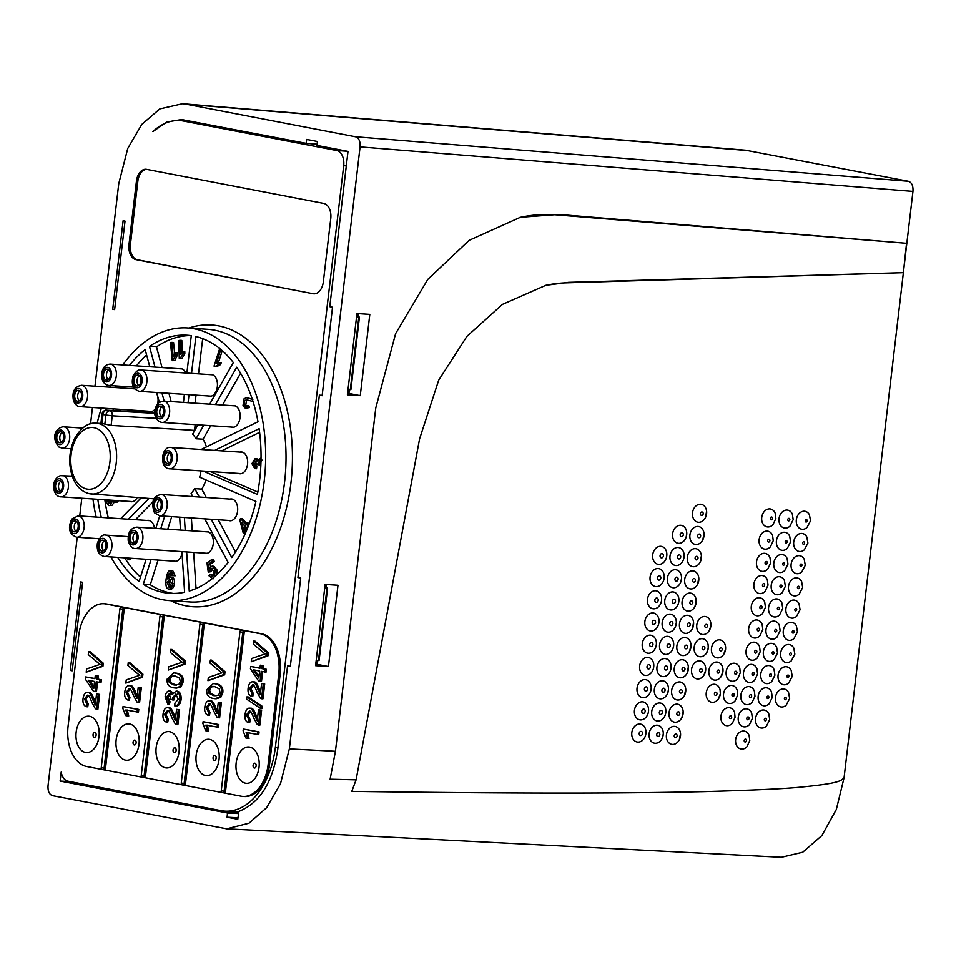 <?xml version="1.0" encoding="UTF-8"?>
<svg xmlns="http://www.w3.org/2000/svg" width="961" height="961" viewBox="0 0 961 961"><rect width="100%" height="100%" fill="white"/><g stroke="black" fill="none" stroke-linecap="round" stroke-linejoin="round"><path stroke-width="1.44" d="M163.454 409.194A5.466 3.472 93.8 0 1 159.85 417.014A5.466 3.472 93.8 0 1 156.991 413.939A5.466 3.472 93.8 0 1 160.583 406.119A5.466 3.472 93.8 0 1 163.454 409.194M162.037 406.743A5.466 3.472 -86.2 0 0 159.97 414.143A5.466 3.472 -86.2 0 0 161.376 416.594M327.605 588.012L319.124 660.255L318.475 660.567L326.956 588.324L327.605 588.012L324.77 587.471M359.426 317.118L350.945 389.361L350.297 389.673L358.777 317.43L359.426 317.118L356.591 316.577M70.117 781.617L60.123 781.089L227.493 812.994L227.084 817.21L237.787 819.277L238.869 811.408C259.987 802.928 272.972 782.074 277.813 748.859L287.543 666.045L290.306 666.586L300.697 578.09L297.934 577.561L319.364 395.151L322.127 395.692L332.518 307.196L329.755 306.667L348.002 151.394L317.022 145.435L317.406 141.495L306.703 139.441L306.163 143.345L181.533 119.548L166.721 122.035L152.895 131.597A72.868 46.356 -86.2 0 1 179.923 120.593A72.868 46.356 -86.2 0 1 183.539 121.062L193.858 121.747M238.772 812.081L224.778 811.144A72.868 46.356 -86.2 0 1 221.162 810.676L68.003 781.209A13.658 8.685 -86.2 0 1 61.18 772.091L60.123 781.089M745.376 150.18L908.301 181.269C911.761 182.41 913.31 185.785 912.95 191.407L360.075 146.889L289.345 748.907L280.492 783.72L266.653 807.672L248.959 823.217L226.688 828.826L52.699 795.72C49.239 794.591 47.69 791.215 48.05 785.593L77.228 537.259M79.727 515.973L81.805 498.242M90.55 423.801L92.472 407.464M94.971 386.178L118.768 183.575L127.753 148.45L141.82 124.377L159.826 108.905L182.578 103.728L186.53 104.268L355.414 136.762L908.301 181.269M844.07 777.761L836.334 809.474L821.895 835.529L802.723 852.215L781.461 857.272L226.688 828.826M844.118 777.341L844.07 777.677C841.235 780.957 838.196 783.443 801.882 787.011C787.131 788.669 754.445 790.218 703.812 791.648C642.945 792.945 557.284 794.206 351.786 791.383L356.099 779.851L419.585 438.841L438.696 380.184L466.914 336.35L502.435 304.385L545.86 285.297L568.516 282.342L903.376 272.672L844.118 777.341M912.95 191.407L903.376 272.672L566.353 282.834A182.17 140.558 100.9 0 0 544.791 285.549M360.075 146.889C360.435 141.267 358.885 137.891 355.414 136.762M903.376 272.672L906.547 243.301L558.773 214.447L520.406 217.282L469.172 240.31L427.777 279.411L395.608 333.611L375.763 407.981L335.437 751.274L330.116 779.215L356.099 779.851M369.805 314.367L356.951 313.526L347.401 394.791L360.255 395.644L369.805 314.367M337.984 585.261L325.13 584.42L315.58 665.685L328.434 666.538L337.984 585.261M906.547 243.301L556.659 214.904A204.945 157.099 100.9 0 0 519.312 217.546M631.821 732.594A9.105 7.027 -79.1 0 1 639.918 724.041A9.105 7.027 -79.1 0 1 645.9 733.543A9.105 7.027 -79.1 0 1 637.804 742.096A9.105 7.027 -79.1 0 1 631.821 732.594M634.44 710.383A9.105 7.027 -79.1 0 1 642.537 701.83A9.105 7.027 -79.1 0 1 648.507 711.332A9.105 7.027 -79.1 0 1 640.41 719.885A9.105 7.027 -79.1 0 1 634.44 710.383M637.047 688.172A9.105 7.027 -79.1 0 1 645.143 679.607A9.105 7.027 -79.1 0 1 651.114 689.121A9.105 7.027 -79.1 0 1 643.017 697.674A9.105 7.027 -79.1 0 1 637.047 688.172M639.654 665.961A9.105 7.027 -79.1 0 1 647.75 657.396A9.105 7.027 -79.1 0 1 653.72 666.898A9.105 7.027 -79.1 0 1 645.624 675.463A9.105 7.027 -79.1 0 1 639.654 665.961M642.26 643.738A9.105 7.027 -79.1 0 1 650.357 635.185A9.105 7.027 -79.1 0 1 656.327 644.687A9.105 7.027 -79.1 0 1 648.243 653.24A9.105 7.027 -79.1 0 1 642.26 643.738M644.879 621.527A9.105 7.027 -79.1 0 1 652.963 612.974A9.105 7.027 -79.1 0 1 658.946 622.476A9.105 7.027 -79.1 0 1 650.849 631.029A9.105 7.027 -79.1 0 1 644.879 621.527M647.486 599.316A9.105 7.027 -79.1 0 1 655.582 590.763A9.105 7.027 -79.1 0 1 661.552 600.265A9.105 7.027 -79.1 0 1 653.456 608.818A9.105 7.027 -79.1 0 1 647.486 599.316M650.092 577.105A9.105 7.027 -79.1 0 1 658.189 568.552A9.105 7.027 -79.1 0 1 664.159 578.054A9.105 7.027 -79.1 0 1 656.063 586.606A9.105 7.027 -79.1 0 1 650.092 577.105M652.699 554.893A9.105 7.027 -79.1 0 1 660.796 546.328A9.105 7.027 -79.1 0 1 666.766 555.842A9.105 7.027 -79.1 0 1 658.681 564.395A9.105 7.027 -79.1 0 1 652.699 554.893M649.131 733.76A9.105 7.027 -79.1 0 1 656.88 725.195A9.105 7.027 -79.1 0 1 663.27 733.832A9.105 7.027 -79.1 0 1 663.198 734.709A9.105 7.027 -79.1 0 1 662.61 737.243A9.105 7.027 -79.1 0 1 654.105 743.105A9.105 7.027 -79.1 0 1 649.131 733.76M651.738 711.548A9.105 7.027 -79.1 0 1 659.498 702.984A9.105 7.027 -79.1 0 1 665.877 711.62A9.105 7.027 -79.1 0 1 665.805 712.497A9.105 7.027 -79.1 0 1 665.216 715.032A9.105 7.027 -79.1 0 1 656.711 720.894A9.105 7.027 -79.1 0 1 651.738 711.548M654.345 689.337A9.105 7.027 -79.1 0 1 662.105 680.772A9.105 7.027 -79.1 0 1 668.484 689.409A9.105 7.027 -79.1 0 1 668.412 690.286A9.105 7.027 -79.1 0 1 667.823 692.821A9.105 7.027 -79.1 0 1 659.33 698.683A9.105 7.027 -79.1 0 1 654.345 689.337M656.964 667.126A9.105 7.027 -79.1 0 1 664.712 658.549A9.105 7.027 -79.1 0 1 671.09 667.198A9.105 7.027 -79.1 0 1 671.03 668.075A9.105 7.027 -79.1 0 1 670.442 670.61A9.105 7.027 -79.1 0 1 661.937 676.46A9.105 7.027 -79.1 0 1 656.964 667.126M659.57 644.903A9.105 7.027 -79.1 0 1 667.318 636.338A9.105 7.027 -79.1 0 1 673.709 644.987A9.105 7.027 -79.1 0 1 673.637 645.852A9.105 7.027 -79.1 0 1 673.048 648.399A9.105 7.027 -79.1 0 1 664.544 654.249A9.105 7.027 -79.1 0 1 659.57 644.903M662.177 622.692A9.105 7.027 -79.1 0 1 669.925 614.127A9.105 7.027 -79.1 0 1 676.316 622.764A9.105 7.027 -79.1 0 1 676.244 623.641A9.105 7.027 -79.1 0 1 675.655 626.176A9.105 7.027 -79.1 0 1 667.15 632.038A9.105 7.027 -79.1 0 1 662.177 622.692M664.784 600.481A9.105 7.027 -79.1 0 1 672.544 591.916A9.105 7.027 -79.1 0 1 678.922 600.553A9.105 7.027 -79.1 0 1 678.85 601.43A9.105 7.027 -79.1 0 1 678.262 603.964A9.105 7.027 -79.1 0 1 669.769 609.827A9.105 7.027 -79.1 0 1 664.784 600.481M667.39 578.27A9.105 7.027 -79.1 0 1 675.151 569.705A9.105 7.027 -79.1 0 1 681.529 578.342A9.105 7.027 -79.1 0 1 681.457 579.219A9.105 7.027 -79.1 0 1 680.868 581.753A9.105 7.027 -79.1 0 1 672.376 587.615A9.105 7.027 -79.1 0 1 667.39 578.27M670.009 556.059A9.105 7.027 -79.1 0 1 677.757 547.482A9.105 7.027 -79.1 0 1 684.148 556.131A9.105 7.027 -79.1 0 1 684.076 557.008A9.105 7.027 -79.1 0 1 683.487 559.542A9.105 7.027 -79.1 0 1 674.982 565.392A9.105 7.027 -79.1 0 1 670.009 556.059M672.616 533.835A9.105 7.027 -79.1 0 1 680.364 525.271A9.105 7.027 -79.1 0 1 686.755 533.92A9.105 7.027 -79.1 0 1 686.683 534.784A9.105 7.027 -79.1 0 1 686.094 537.331A9.105 7.027 -79.1 0 1 677.589 543.181A9.105 7.027 -79.1 0 1 672.616 533.835M666.429 734.925A9.105 7.027 -79.1 0 1 673.589 726.384A9.105 7.027 -79.1 0 1 680.532 733.483A9.105 7.027 -79.1 0 1 680.496 735.874A9.105 7.027 -79.1 0 1 679.307 739.814A9.105 7.027 -79.1 0 1 670.838 744.09A9.105 7.027 -79.1 0 1 666.429 734.925M669.036 712.714A9.105 7.027 -79.1 0 1 676.196 704.173A9.105 7.027 -79.1 0 1 683.139 711.272A9.105 7.027 -79.1 0 1 683.103 713.663A9.105 7.027 -79.1 0 1 681.914 717.603A9.105 7.027 -79.1 0 1 673.445 721.879A9.105 7.027 -79.1 0 1 669.036 712.714M671.655 690.503A9.105 7.027 -79.1 0 1 678.802 681.962A9.105 7.027 -79.1 0 1 685.746 689.061A9.105 7.027 -79.1 0 1 685.722 691.452A9.105 7.027 -79.1 0 1 684.532 695.38A9.105 7.027 -79.1 0 1 676.063 699.668A9.105 7.027 -79.1 0 1 671.655 690.503M674.262 668.291A9.105 7.027 -79.1 0 1 681.409 659.751A9.105 7.027 -79.1 0 1 688.364 666.838A9.105 7.027 -79.1 0 1 688.328 669.24A9.105 7.027 -79.1 0 1 687.139 673.168A9.105 7.027 -79.1 0 1 678.67 677.445A9.105 7.027 -79.1 0 1 674.262 668.291M676.868 646.068A9.105 7.027 -79.1 0 1 684.016 637.539A9.105 7.027 -79.1 0 1 690.971 644.627A9.105 7.027 -79.1 0 1 690.935 647.017A9.105 7.027 -79.1 0 1 689.746 650.957A9.105 7.027 -79.1 0 1 681.277 655.234A9.105 7.027 -79.1 0 1 676.868 646.068M679.475 623.857A9.105 7.027 -79.1 0 1 686.635 615.316A9.105 7.027 -79.1 0 1 693.578 622.416A9.105 7.027 -79.1 0 1 693.542 624.806A9.105 7.027 -79.1 0 1 692.352 628.746A9.105 7.027 -79.1 0 1 683.884 633.023A9.105 7.027 -79.1 0 1 679.475 623.857M682.094 601.646A9.105 7.027 -79.1 0 1 689.241 593.105A9.105 7.027 -79.1 0 1 696.184 600.205A9.105 7.027 -79.1 0 1 696.16 602.595A9.105 7.027 -79.1 0 1 694.971 606.535A9.105 7.027 -79.1 0 1 686.49 610.812A9.105 7.027 -79.1 0 1 682.094 601.646M684.7 579.435A9.105 7.027 -79.1 0 1 691.848 570.894A9.105 7.027 -79.1 0 1 698.791 577.993A9.105 7.027 -79.1 0 1 698.767 580.384A9.105 7.027 -79.1 0 1 697.578 584.312A9.105 7.027 -79.1 0 1 689.109 588.6A9.105 7.027 -79.1 0 1 684.7 579.435M687.307 557.224A9.105 7.027 -79.1 0 1 694.455 548.683A9.105 7.027 -79.1 0 1 701.41 555.77A9.105 7.027 -79.1 0 1 701.374 558.173A9.105 7.027 -79.1 0 1 700.185 562.101A9.105 7.027 -79.1 0 1 691.716 566.377A9.105 7.027 -79.1 0 1 687.307 557.224M689.914 535.013A9.105 7.027 -79.1 0 1 697.073 526.472A9.105 7.027 -79.1 0 1 704.017 533.559A9.105 7.027 -79.1 0 1 703.981 535.95A9.105 7.027 -79.1 0 1 702.791 539.89A9.105 7.027 -79.1 0 1 694.322 544.166A9.105 7.027 -79.1 0 1 689.914 535.013M692.521 512.79A9.105 7.027 -79.1 0 1 699.68 504.261A9.105 7.027 -79.1 0 1 706.623 511.348A9.105 7.027 -79.1 0 1 706.599 513.739A9.105 7.027 -79.1 0 1 705.398 517.679A9.105 7.027 -79.1 0 1 696.929 521.955A9.105 7.027 -79.1 0 1 692.521 512.79M705.626 670.466A9.105 7.027 -79.1 0 1 703.969 675.163A9.105 7.027 -79.1 0 1 695.62 678.466A9.105 7.027 -79.1 0 1 691.56 669.457A9.105 7.027 -79.1 0 1 698.323 660.964A9.105 7.027 -79.1 0 1 705.53 667.066A9.105 7.027 -79.1 0 1 705.626 670.406L705.53 667.066M708.233 648.243A9.105 7.027 -79.1 0 1 706.575 652.951A9.105 7.027 -79.1 0 1 698.227 656.255A9.105 7.027 -79.1 0 1 694.166 647.246A9.105 7.027 -79.1 0 1 700.941 638.753A9.105 7.027 -79.1 0 1 708.137 644.843A9.105 7.027 -79.1 0 1 708.245 648.182L708.137 644.843M709.182 630.74L710.864 626.007A9.105 7.027 -79.1 0 1 709.182 630.74A9.105 7.027 -79.1 0 1 700.833 634.044A9.105 7.027 -79.1 0 1 696.785 625.022A9.105 7.027 -79.1 0 1 703.548 616.542A9.105 7.027 -79.1 0 1 710.744 622.632A9.105 7.027 -79.1 0 1 710.852 625.971M718.239 699.152L720.342 693.83A9.105 7.027 -79.1 0 1 718.239 699.152A9.105 7.027 -79.1 0 1 710.035 701.71A9.105 7.027 -79.1 0 1 706.251 692.833A9.105 7.027 -79.1 0 1 712.714 684.412A9.105 7.027 -79.1 0 1 720.065 689.722A9.105 7.027 -79.1 0 1 720.318 693.782M722.924 671.655A9.105 7.027 -79.1 0 1 720.858 676.94A9.105 7.027 -79.1 0 1 712.642 679.499A9.105 7.027 -79.1 0 1 708.87 670.622A9.105 7.027 -79.1 0 1 715.332 662.189A9.105 7.027 -79.1 0 1 722.672 667.511A9.105 7.027 -79.1 0 1 722.936 671.571M725.531 649.432A9.105 7.027 -79.1 0 1 723.465 654.729A9.105 7.027 -79.1 0 1 715.26 657.288A9.105 7.027 -79.1 0 1 711.476 648.411A9.105 7.027 -79.1 0 1 717.939 639.978A9.105 7.027 -79.1 0 1 725.279 645.299A9.105 7.027 -79.1 0 1 725.543 649.36M720.942 716.209A9.105 7.027 -79.1 0 1 727.153 707.849A9.105 7.027 -79.1 0 1 734.588 712.521L735.057 717.218L732.558 723.008A9.105 7.027 -79.1 0 1 724.51 724.966A9.105 7.027 -79.1 0 1 720.942 716.209M723.561 693.998A9.105 7.027 -79.1 0 1 729.771 685.637A9.105 7.027 -79.1 0 1 737.195 690.31L737.664 695.007L735.165 700.797A9.105 7.027 -79.1 0 1 727.117 702.755A9.105 7.027 -79.1 0 1 723.561 693.998M726.168 671.787A9.105 7.027 -79.1 0 1 732.378 663.426A9.105 7.027 -79.1 0 1 739.802 668.087L740.27 672.796L737.772 678.586A9.105 7.027 -79.1 0 1 729.723 680.544A9.105 7.027 -79.1 0 1 726.168 671.787M735.645 739.586A9.105 7.027 -79.1 0 1 741.628 731.297A9.105 7.027 -79.1 0 1 749.1 735.405L749.76 740.619L746.901 746.781A9.105 7.027 -79.1 0 1 739.009 748.223A9.105 7.027 -79.1 0 1 735.645 739.586M738.252 717.374A9.105 7.027 -79.1 0 1 744.246 709.074A9.105 7.027 -79.1 0 1 751.706 713.194L752.379 718.396L749.508 724.57A9.105 7.027 -79.1 0 1 741.616 726.011A9.105 7.027 -79.1 0 1 738.252 717.374M740.859 695.163A9.105 7.027 -79.1 0 1 746.853 686.863A9.105 7.027 -79.1 0 1 754.313 690.983L754.986 696.184L752.127 702.347A9.105 7.027 -79.1 0 1 744.222 703.8A9.105 7.027 -79.1 0 1 740.859 695.163M743.466 672.952A9.105 7.027 -79.1 0 1 749.46 664.652A9.105 7.027 -79.1 0 1 756.932 668.772L757.592 673.973L754.733 680.136A9.105 7.027 -79.1 0 1 746.829 681.589A9.105 7.027 -79.1 0 1 743.466 672.952M746.084 650.741A9.105 7.027 -79.1 0 1 752.067 642.441A9.105 7.027 -79.1 0 1 759.538 646.549L760.199 651.762L757.34 657.925A9.105 7.027 -79.1 0 1 749.448 659.378A9.105 7.027 -79.1 0 1 746.084 650.741M748.691 628.53A9.105 7.027 -79.1 0 1 754.673 620.229A9.105 7.027 -79.1 0 1 762.145 624.338L762.818 629.551L759.947 635.714A9.105 7.027 -79.1 0 1 752.055 637.167A9.105 7.027 -79.1 0 1 748.691 628.53M751.298 606.307A9.105 7.027 -79.1 0 1 757.292 598.006A9.105 7.027 -79.1 0 1 764.752 602.127L765.424 607.328L762.566 613.502A9.105 7.027 -79.1 0 1 754.661 614.944A9.105 7.027 -79.1 0 1 751.298 606.307M753.904 584.096A9.105 7.027 -79.1 0 1 759.899 575.795A9.105 7.027 -79.1 0 1 767.358 579.915L768.031 585.117L765.172 591.291A9.105 7.027 -79.1 0 1 757.268 592.733A9.105 7.027 -79.1 0 1 753.904 584.096M756.511 561.885A9.105 7.027 -79.1 0 1 762.505 553.584A9.105 7.027 -79.1 0 1 769.977 557.704L770.638 562.906L767.779 569.068A9.105 7.027 -79.1 0 1 759.887 570.522A9.105 7.027 -79.1 0 1 756.511 561.885M759.13 539.674A9.105 7.027 -79.1 0 1 765.112 531.373A9.105 7.027 -79.1 0 1 772.584 535.481L773.257 540.695L770.386 546.857A9.105 7.027 -79.1 0 1 762.493 548.311A9.105 7.027 -79.1 0 1 759.13 539.674M761.737 517.462A9.105 7.027 -79.1 0 1 767.731 509.162A9.105 7.027 -79.1 0 1 775.191 513.27L775.863 518.484L772.992 524.646A9.105 7.027 -79.1 0 1 765.1 526.099A9.105 7.027 -79.1 0 1 761.737 517.462M755.55 718.54A9.105 7.027 -79.1 0 1 761.352 710.311A9.105 7.027 -79.1 0 1 768.824 713.939L769.701 719.585L766.494 726.06A9.105 7.027 -79.1 0 1 758.746 727.069A9.105 7.027 -79.1 0 1 755.55 718.54M758.157 696.329A9.105 7.027 -79.1 0 1 763.959 688.1A9.105 7.027 -79.1 0 1 771.443 691.728L772.308 697.362L769.1 703.848A9.105 7.027 -79.1 0 1 761.364 704.857A9.105 7.027 -79.1 0 1 758.157 696.329M760.776 674.117A9.105 7.027 -79.1 0 1 766.566 665.877A9.105 7.027 -79.1 0 1 774.049 669.505L774.926 675.151L771.707 681.625A9.105 7.027 -79.1 0 1 763.971 682.646A9.105 7.027 -79.1 0 1 760.776 674.117M763.382 651.906A9.105 7.027 -79.1 0 1 769.172 643.666A9.105 7.027 -79.1 0 1 776.656 647.294L777.533 652.939L774.314 659.414A9.105 7.027 -79.1 0 1 766.578 660.435A9.105 7.027 -79.1 0 1 763.382 651.906M765.989 629.695A9.105 7.027 -79.1 0 1 771.791 621.455A9.105 7.027 -79.1 0 1 779.263 625.082L780.14 630.728L776.932 637.203A9.105 7.027 -79.1 0 1 769.184 638.212A9.105 7.027 -79.1 0 1 765.989 629.695M768.596 607.472A9.105 7.027 -79.1 0 1 774.398 599.244A9.105 7.027 -79.1 0 1 781.882 602.871L782.747 608.517L779.539 614.992A9.105 7.027 -79.1 0 1 771.791 616.001A9.105 7.027 -79.1 0 1 768.596 607.472M771.215 585.261A9.105 7.027 -79.1 0 1 777.005 577.032A9.105 7.027 -79.1 0 1 784.488 580.66L785.353 586.306L782.146 592.781A9.105 7.027 -79.1 0 1 774.41 593.79A9.105 7.027 -79.1 0 1 771.215 585.261M773.821 563.05A9.105 7.027 -79.1 0 1 779.611 554.821A9.105 7.027 -79.1 0 1 787.095 558.437L787.972 564.083L784.753 570.57A9.105 7.027 -79.1 0 1 777.017 571.579A9.105 7.027 -79.1 0 1 773.821 563.05M776.428 540.839A9.105 7.027 -79.1 0 1 782.218 532.598A9.105 7.027 -79.1 0 1 789.702 536.226L790.579 541.872L787.371 548.347A9.105 7.027 -79.1 0 1 779.623 549.368A9.105 7.027 -79.1 0 1 776.428 540.839M779.035 518.628A9.105 7.027 -79.1 0 1 784.837 510.387A9.105 7.027 -79.1 0 1 792.32 514.015L793.185 519.661L789.978 526.135A9.105 7.027 -79.1 0 1 782.23 527.145A9.105 7.027 -79.1 0 1 779.035 518.628M775.467 697.494A9.105 7.027 -79.1 0 1 781.089 689.325A9.105 7.027 -79.1 0 1 788.561 692.521L789.642 698.551L786.098 705.29A9.105 7.027 -79.1 0 1 778.506 705.915A9.105 7.027 -79.1 0 1 775.467 697.494M778.074 675.283A9.105 7.027 -79.1 0 1 783.695 667.114A9.105 7.027 -79.1 0 1 791.167 670.31L792.248 676.34L788.705 683.079A9.105 7.027 -79.1 0 1 781.125 683.703A9.105 7.027 -79.1 0 1 778.074 675.283M780.68 653.072A9.105 7.027 -79.1 0 1 786.302 644.903A9.105 7.027 -79.1 0 1 793.786 648.086L794.855 654.117L791.311 660.856A9.105 7.027 -79.1 0 1 783.732 661.492A9.105 7.027 -79.1 0 1 780.68 653.072M783.287 630.86A9.105 7.027 -79.1 0 1 788.909 622.68A9.105 7.027 -79.1 0 1 796.393 625.875L797.474 631.906L793.93 638.645A9.105 7.027 -79.1 0 1 786.338 639.281A9.105 7.027 -79.1 0 1 783.287 630.86M785.906 608.649A9.105 7.027 -79.1 0 1 791.516 600.469A9.105 7.027 -79.1 0 1 798.999 603.664L800.081 609.694L796.537 616.433A9.105 7.027 -79.1 0 1 788.945 617.058A9.105 7.027 -79.1 0 1 785.906 608.649M788.513 586.426A9.105 7.027 -79.1 0 1 794.134 578.258A9.105 7.027 -79.1 0 1 801.606 581.453L802.687 587.483L799.144 594.222A9.105 7.027 -79.1 0 1 791.564 594.847A9.105 7.027 -79.1 0 1 788.513 586.426M791.119 564.215A9.105 7.027 -79.1 0 1 796.741 556.047A9.105 7.027 -79.1 0 1 804.213 559.242L805.294 565.272L801.75 572.011A9.105 7.027 -79.1 0 1 794.17 572.636A9.105 7.027 -79.1 0 1 791.119 564.215M793.726 542.004A9.105 7.027 -79.1 0 1 799.348 533.835A9.105 7.027 -79.1 0 1 806.832 537.031L807.913 543.049L804.369 549.8A9.105 7.027 -79.1 0 1 796.777 550.425A9.105 7.027 -79.1 0 1 793.726 542.004M796.345 519.793A9.105 7.027 -79.1 0 1 801.954 511.624A9.105 7.027 -79.1 0 1 809.438 514.808L810.519 520.838L806.976 527.577A9.105 7.027 -79.1 0 1 799.384 528.214A9.105 7.027 -79.1 0 1 796.345 519.793M224.778 811.144A72.868 46.356 -86.2 0 0 275.375 747.226L343.69 165.712A13.658 8.685 -86.2 0 0 336.698 150.517L183.539 121.062M82.598 582.306L72.207 670.802L70.297 670.43L80.688 581.946L82.598 582.306M146.601 169.352A13.658 8.685 93.8 0 0 145.916 169.268A13.658 8.685 93.8 0 0 136.426 181.257L129.002 244.454A13.658 8.685 93.8 0 0 135.994 259.65L313.154 293.73A13.658 8.685 93.8 0 0 313.839 293.814A13.658 8.685 93.8 0 0 323.328 281.837L330.752 218.627A13.658 8.685 93.8 0 0 323.761 203.432L146.601 169.352A13.658 8.685 -86.2 0 0 137.831 181.341L130.408 244.55A13.658 8.685 -86.2 0 0 137.387 259.746L313.154 293.73M105.037 770.049L102.431 769.545A1.826 1.405 -79.1 0 1 101.241 767.647L119.921 608.721A1.826 1.405 -79.1 0 1 121.53 607.016L105.818 603.988A36.434 23.172 -86.2 0 0 104.004 603.748L105.41 603.844A36.434 23.172 93.8 0 1 107.212 604.085L261.524 633.755A36.434 23.172 93.8 0 1 280.144 674.274L269.536 764.572A36.434 23.172 93.8 0 1 244.238 796.537L242.833 796.441A36.434 23.172 -86.2 0 0 268.131 764.488L278.738 674.19A36.434 23.172 -86.2 0 0 260.119 633.671L244.406 630.644A1.826 1.405 100.9 0 0 242.797 632.362L224.117 791.275A1.826 1.405 100.9 0 0 225.318 793.185L241.031 796.201A36.434 23.172 -86.2 0 0 242.833 796.441M125.026 221.114L114.635 309.61L112.725 309.238L123.116 220.754L125.026 221.114M324.686 588.18L326.956 588.324M316.205 660.411L318.475 660.567M306.163 143.345L317.13 144.246M290.342 666.237L287.543 666.045M322.163 395.343L319.364 395.151M326.512 584.504L326.139 587.736M317.586 660.507L317.13 664.363L315.749 664.267M358.333 313.61L357.96 316.842M349.408 389.613L348.951 393.469L347.57 393.373M227.084 817.21L237.992 817.787M238.568 813.559L227.493 812.994M317.13 664.363L328.434 666.538M348.951 393.469L360.255 395.644M356.507 317.286L358.777 317.43M348.026 389.517L350.297 389.673M72.219 670.61L70.297 670.43M105.29 770.097L124.389 607.556A1.826 1.405 100.9 0 0 122.768 609.274L104.1 768.199A1.826 1.405 100.9 0 0 105.29 770.097L142.18 777.197M145.303 777.785L164.391 615.256A1.826 1.405 100.9 0 0 162.781 616.962L144.114 775.887A1.826 1.405 100.9 0 0 145.303 777.785L182.194 784.885M225.054 793.125L222.459 792.633A1.826 1.405 -79.1 0 1 221.27 790.735L239.938 631.809A1.826 1.405 -79.1 0 1 241.547 630.092L204.405 622.944A1.826 1.405 100.9 0 0 202.783 624.662L184.116 783.587A1.826 1.405 100.9 0 0 185.305 785.485L222.195 792.585M104.004 603.748A36.434 23.172 -86.2 0 0 78.706 635.714L68.099 726.011A36.434 23.172 -86.2 0 0 86.718 766.518L102.178 769.497M145.039 777.737L142.444 777.245A1.826 1.405 -79.1 0 1 141.255 775.347L159.922 616.421A1.826 1.405 -79.1 0 1 161.532 614.704L121.53 607.016M127.272 710.047L128.738 715.993L127.332 715.897L125.879 709.951L138.456 712.197L138.78 709.422L123.032 706.575L137.375 709.338L137.051 712.101M130.564 688.653L127.585 692.425L129.939 697.386L129.411 700.197L128.005 700.113L128.534 697.29L126.179 692.328L129.158 688.557C130.3 688.412 131.765 690.815 133.567 695.788L136.979 702.023L138.168 702.587L139.922 687.668L141.315 687.764L138.228 687.343L139.922 687.668M138.168 702.587L139.573 702.683L141.315 687.764M130.252 685.758L130.936 685.806C132.366 685.493 134.084 688.088 136.102 693.602L137.171 696.365M142.552 677.241L125.843 683.115L126.227 679.883L139.765 675.271A46.308 29.455 -86.2 0 1 137.567 673.613L127.909 665.517L128.269 662.465L129.675 662.561L142.925 674.154L142.552 677.241L141.159 677.145L141.519 674.057L128.269 662.465M129.699 724.005A18.223 11.592 93.8 0 1 134.156 726.444A18.223 11.592 93.8 0 1 139.141 742.841A18.223 11.592 93.8 0 1 132.017 758.421A18.223 11.592 93.8 0 1 125.459 760.127A18.223 11.592 93.8 0 1 116.149 739.862A18.223 11.592 93.8 0 1 129.699 724.005M185.041 785.437L182.446 784.933A1.826 1.405 -79.1 0 1 181.257 783.035L199.924 624.109A1.826 1.405 -79.1 0 1 201.546 622.404L161.532 614.704M185.005 664.171L168.283 670.057L168.668 666.826L182.206 662.213A46.308 29.455 -86.2 0 1 180.019 660.555L170.349 652.459L170.71 649.408L172.115 649.504L185.365 661.096L185.005 664.171L183.599 664.075L183.959 661L170.71 649.408M170.037 701.746L169.388 704.449L167.983 704.365L168.631 701.65L170.037 701.746L167.935 697.169L170.602 693.902M177.196 694.13L173.893 698.022L173.869 700.004L172.463 699.908L172.499 697.926L175.791 694.034L178.229 699.26L174.902 703.14L174.806 705.951C177.413 705.855 179.034 703.716 179.683 699.548C179.983 694.779 178.794 691.956 176.103 691.091L177.509 691.187C180.2 692.052 181.389 694.875 181.076 699.644C180.44 703.812 178.806 705.939 176.211 706.047L174.806 705.951M170.397 691.019L172.884 692.713M168.259 719.393L167.743 722.204L166.337 722.107L166.854 719.296L168.259 719.393L165.917 714.431L168.884 710.659M176.488 724.594L177.893 724.69L179.647 709.771L176.56 709.35L178.241 709.674L176.488 724.594L175.31 724.029L171.887 717.795C170.097 712.822 168.631 710.419 167.478 710.563L164.511 714.335L165.917 714.431M168.583 707.764L169.268 707.813C170.686 707.5 172.415 710.095 174.421 715.609L175.491 718.372M173.725 672.88L176.74 673.193C181.593 674.129 183.731 677.037 183.155 681.938L181.088 686.791L176.524 688.112L175.13 688.016L179.683 686.695L181.761 681.854C182.326 676.94 180.188 674.033 175.334 673.096L173.725 672.88L167.178 679.043C166.589 683.944 168.728 686.875 173.605 687.812L175.13 688.016M165.46 767.815A18.223 11.592 93.8 0 1 156.162 747.562A18.223 11.592 93.8 0 1 169.713 731.705A18.223 11.592 93.8 0 1 174.157 734.144A18.223 11.592 93.8 0 1 179.154 750.529A18.223 11.592 93.8 0 1 172.019 766.109A18.223 11.592 93.8 0 1 165.46 767.815M185.305 785.485L204.405 622.944L201.546 622.404M224.658 674.826L207.948 680.712L208.321 677.481L221.859 672.868A46.308 29.455 -86.2 0 1 219.673 671.21L210.015 663.102L210.375 660.063L211.768 660.159L225.018 671.751L224.658 674.826L223.252 674.73L223.625 671.655L210.375 660.063M210.603 703.776L207.636 707.548L209.978 712.509L209.462 715.332L208.056 715.236L208.573 712.413L206.231 707.464L209.198 703.68C210.351 703.536 211.816 705.951 213.606 710.924L217.03 717.158L218.207 717.711L219.961 702.803L221.366 702.887L218.279 702.479L219.961 702.803M218.207 717.711L219.613 717.807L221.366 702.887M210.303 700.881L210.988 700.929C212.405 700.617 214.135 703.224 216.141 708.737L217.21 711.488M207.324 725.171L208.777 731.117L207.384 731.033L205.918 725.087L218.495 727.321L218.82 724.558L203.071 721.699L217.414 724.462L217.09 727.225M213.39 683.535L216.393 683.848C221.246 684.773 223.384 687.692 222.82 692.593L220.742 697.446L216.189 698.767L214.784 698.671L219.348 697.35L221.414 692.509C221.991 687.595 219.841 684.688 214.988 683.751L213.39 683.535L206.831 689.698C206.243 694.599 208.393 697.53 213.27 698.467L214.784 698.671M205.474 775.515A18.223 11.592 93.8 0 1 196.164 755.25A18.223 11.592 93.8 0 1 209.714 739.393A18.223 11.592 93.8 0 1 214.171 741.832A18.223 11.592 93.8 0 1 219.156 758.229A18.223 11.592 93.8 0 1 212.021 773.809A18.223 11.592 93.8 0 1 205.474 775.515M225.318 793.185L244.406 630.644L241.547 630.092M267.987 655.87L251.277 661.745L251.65 658.513L265.188 653.9A46.308 29.455 -86.2 0 1 263.002 652.255L253.344 644.146L253.704 641.107L255.097 641.191L268.347 652.783L267.987 655.87L266.581 655.774L266.942 652.699L253.704 641.107M253.932 684.821L250.953 688.593L253.308 693.554L252.779 696.365L251.386 696.281L251.902 693.458L249.56 688.496L252.527 684.725C253.668 684.58 255.145 686.983 256.935 691.956L260.359 698.191L261.536 698.755L263.29 683.836L264.695 683.932L261.596 683.511L263.29 683.836M261.536 698.755L262.942 698.851L264.695 683.932M253.632 681.926L254.305 681.974C255.734 681.661 257.452 684.256 259.47 689.77L260.539 692.533M247.554 732.51L249.019 738.456L247.614 738.36L246.16 732.414L258.737 734.66L259.062 731.886L243.313 729.039L257.656 731.789L257.332 734.564M262.041 708.605L262.305 706.359L248.298 696.989L246.905 696.893L246.641 699.127L260.635 708.509L262.041 708.605M250.22 719.837L249.692 722.66L248.298 722.564L248.815 719.741L250.22 719.837L247.866 714.888L250.845 711.104M258.449 725.05L259.854 725.147L261.608 710.227L258.509 709.807L260.203 710.131L258.449 725.05L257.272 724.486L253.848 718.251C252.058 713.278 250.581 710.864 249.44 711.02L246.472 714.792L247.866 714.888M250.533 708.221L251.217 708.257C252.647 707.957 254.365 710.551 256.383 716.065L257.452 718.828M263.35 665.601L260.335 665.204L263.35 665.601L262.99 668.652L266.413 669.312L266.089 672.075L261.26 671.331L260.107 681.121L258.497 680.808L250.449 668.736L250.713 666.466L259.975 668.243L260.335 665.204M259.999 668.075L250.713 666.466M260.107 681.121L261.512 681.205L262.641 671.595M245.475 783.203A18.223 11.592 93.8 0 1 236.166 762.95A18.223 11.592 93.8 0 1 249.716 747.093A18.223 11.592 93.8 0 1 254.172 749.532A18.223 11.592 93.8 0 1 259.158 765.929A18.223 11.592 93.8 0 1 252.034 781.509A18.223 11.592 93.8 0 1 245.475 783.203M251.277 661.745L266.581 655.774M266.942 652.699L268.347 652.783M261.596 683.511L260.299 694.575L258.065 689.674C256.058 684.172 254.329 681.565 252.911 681.878C250.437 681.589 248.839 683.679 248.118 688.148C247.638 692.557 248.719 695.259 251.386 696.281M251.902 693.458L253.308 693.554M243.313 729.039L243.097 730.828L245.92 738.036L247.614 738.36M257.656 731.789L259.062 731.886M260.635 708.509L260.899 706.275L246.905 696.893M260.899 706.275L262.305 706.359M248.815 719.741L246.472 714.792M258.509 709.807L257.212 720.87L254.977 715.969C252.959 710.455 251.241 707.861 249.812 708.173C247.349 707.873 245.752 709.963 245.031 714.443C244.538 718.84 245.632 721.555 248.298 722.564M260.203 710.131L261.608 710.227M261.945 665.505L261.584 668.556L265.008 669.216L264.683 671.979M258.821 678.082L259.65 671.018L253.199 669.781L258.821 678.082M265.008 669.216L266.413 669.312M261.584 668.556L262.99 668.652M254.737 670.069L259.014 676.4M207.948 680.712L223.252 674.73M223.625 671.655L225.018 671.751M218.279 702.479L216.97 713.542L214.747 708.641C212.729 703.128 211 700.521 209.582 700.833C207.108 700.545 205.51 702.635 204.789 707.116C204.309 711.512 205.39 714.215 208.056 715.236M208.573 712.413L209.978 712.509M203.071 721.699L202.867 723.489L205.678 730.696L207.384 731.033M217.414 724.462L218.82 724.558M219.973 692.232L218.447 695.211L213.606 695.608L208.945 693.253L208.273 690.01L209.822 687.007L214.663 686.61L219.192 688.809L219.973 692.232M213.606 686.442L211.216 687.103L209.678 690.106L210.351 693.349L216.057 695.872M102.935 666.321L86.214 672.195L86.598 668.964L100.136 664.351A46.308 29.455 -86.2 0 1 97.938 662.706L88.28 654.597L88.64 651.546L90.046 651.642L103.295 663.234L102.935 666.321L101.53 666.225L101.89 663.138L88.64 651.546M88.868 695.271L85.901 699.043L88.244 703.993L87.727 706.815L86.322 706.719L86.838 703.908L84.496 698.947L87.463 695.175C88.616 695.019 90.082 697.434 91.872 702.407L95.295 708.641L96.472 709.206L98.226 694.286L99.632 694.383L96.544 693.962L98.226 694.286M96.472 709.206L97.878 709.302L99.632 694.383M88.568 692.376L89.253 692.425C90.682 692.112 92.4 694.707 94.418 700.221L95.487 702.984M98.286 676.051L95.271 675.643L98.286 676.051L97.926 679.103L101.349 679.751L101.025 682.526L96.208 681.769L95.055 691.56L93.445 691.259L85.397 679.187L85.661 676.916L94.923 678.694L95.271 675.643M94.935 678.526L85.661 676.916M95.055 691.56L96.46 691.656L97.59 682.046M85.457 752.427A18.223 11.592 93.8 0 1 76.147 732.174A18.223 11.592 93.8 0 1 89.697 716.305A18.223 11.592 93.8 0 1 94.154 718.756A18.223 11.592 93.8 0 1 99.139 735.141A18.223 11.592 93.8 0 1 92.004 750.721A18.223 11.592 93.8 0 1 85.457 752.427M86.214 672.195L101.53 666.225M101.89 663.138L103.295 663.234M96.544 693.962L95.247 705.026L93.013 700.125C90.995 694.611 89.277 692.016 87.847 692.328C85.385 692.028 83.787 694.118 83.054 698.599C82.574 702.996 83.667 705.71 86.322 706.719M86.838 703.908L88.244 703.993M96.881 675.955L96.532 679.007L99.944 679.667L99.62 682.43M93.758 688.532L94.586 681.469L88.148 680.22L93.758 688.532M99.944 679.667L101.349 679.751M96.532 679.007L97.926 679.103M89.685 680.52L93.962 686.851M168.283 670.057L183.599 664.075M183.959 661L185.365 661.096M168.631 701.65L166.529 697.073L169.196 693.806L170.962 699.32L172.463 699.908M177.509 691.187L176.103 691.091L172.091 694.623L169.556 690.959C167.298 690.803 165.809 692.773 165.088 696.857L167.983 704.365M166.854 719.296L164.511 714.335M176.56 709.35L175.25 720.414L173.028 715.513C171.01 710.011 169.292 707.404 167.863 707.716C165.388 707.416 163.79 709.518 163.07 713.987C162.589 718.384 163.67 721.098 166.337 722.107M178.241 709.674L179.647 709.771M180.32 681.577L178.782 684.556L173.941 684.953L169.28 682.598L168.619 679.355L170.157 676.352L174.998 675.955L179.527 678.154L180.32 681.577M173.953 675.787L171.563 676.448L170.025 679.451L170.686 682.694L176.392 685.217M127.332 715.897L125.639 715.573L122.816 708.365L123.032 706.575M137.375 709.338L138.78 709.422M138.228 687.343L136.93 698.407L134.696 693.518C132.678 688.004 130.96 685.397 129.531 685.71C127.068 685.421 125.471 687.511 124.75 691.98C124.257 696.389 125.35 699.091 128.005 700.113M128.534 697.29L129.939 697.386M125.843 683.115L141.159 677.145M141.519 674.057L142.925 674.154M110.935 556.924A136.63 86.91 -86.2 0 0 162.601 599.712A136.63 86.91 -86.2 0 0 169.376 600.589A136.63 86.91 -86.2 0 0 264.792 475.431A136.63 86.91 -86.2 0 0 194.422 328.818A136.63 86.91 -86.2 0 0 187.647 327.941A136.63 86.91 -86.2 0 0 122.804 364.94M110.551 385.565A136.63 86.91 -86.2 0 0 109.782 387.175M101.446 408.065A136.63 86.91 -86.2 0 0 97.145 423.236M92.965 498.987A136.63 86.91 -86.2 0 0 96.16 517.078M215.492 404.545L236.73 367.198A129.339 82.274 93.8 0 1 257.992 421.747L201.137 449.484M197.93 424.822L192.632 434.132A36.362 23.124 93.8 0 1 196.02 438.781L203.732 425.206M191.527 373.373L195.852 336.53A129.339 82.274 93.8 0 1 233.343 362.561L209.678 404.161M188.08 402.707L189.017 394.659M155.009 367.09L149.472 346.428A129.339 82.274 93.8 0 1 187.155 335.221A129.339 82.274 93.8 0 1 191.275 335.653L186.878 373.06M184.38 394.346L183.443 402.395M164.139 401.097L161.916 392.845M129.447 365.384A129.339 82.274 93.8 0 1 145.159 349.588L149.76 366.742M156.679 392.496L159.298 402.275M115.284 387.547A129.339 82.274 93.8 0 1 116.125 385.938M130.059 411.452L128.486 409.879M118.96 409.242L120.642 410.924M105.842 410.191A129.339 82.274 93.8 0 1 106.455 408.401M101.301 517.426A129.339 82.274 93.8 0 1 97.818 499.312M141.219 497.858L120.642 518.724M128.426 519.24L148.943 498.447M146.096 559.278L139.129 581.417A129.339 82.274 93.8 0 1 117.698 557.38M159.754 515.841L155.802 528.43M181.917 551.638L184.608 592.24A129.339 82.274 93.8 0 1 169.857 593.321A129.339 82.274 93.8 0 1 143.285 584.288L151.045 559.614M160.751 528.766L164.703 516.177M179.647 517.174L180.5 530.088M204.717 518.856L228.141 562.437A129.339 82.274 93.8 0 1 189.233 591.051L186.65 551.95M185.221 530.4L184.368 517.499M199.251 497.041L194.723 488.608A36.362 23.124 93.8 0 1 191.083 493.498L192.753 496.597M201.005 470.938A36.362 23.124 93.8 0 1 199.636 477.209L255.914 501.462A129.339 82.274 93.8 0 1 231.769 557.548L211.204 519.288M214.615 450.397L259.122 428.69A129.339 82.274 93.8 0 1 257.404 494.447L203.203 471.082M196.02 438.781L203.059 439.189A36.434 23.172 93.8 0 1 206.459 446.889M100.905 423.537L101.938 423.513A35.545 22.608 93.8 0 1 103.404 423.717A35.545 22.608 93.8 0 1 104.845 424.077L111.116 425.411L194.506 430.372A36.434 23.172 93.8 0 1 194.711 430.48M205.99 479.947A36.434 23.172 93.8 0 1 201.762 489.137L194.723 488.608M259.602 432.342L221.631 450.865M210.231 471.551L257.848 492.08M255.422 458.709L258.004 459.178M261.044 457.856L257.368 460.92L255.085 458.685L251.926 463.622L254.773 468.608L256.527 468.728L256.851 466.686L254.857 463.67L256.743 460.908M262.041 460.067L259.686 463.382L259.806 464.836L258.053 464.716L257.932 463.274L260.287 459.959L261.008 460.091M239.998 452.09A10.931 6.955 93.8 0 1 241.427 451.958A10.931 6.955 93.8 0 1 247.662 462.625A10.931 6.955 93.8 0 1 239.962 473.773A10.931 6.955 93.8 0 1 238.568 473.449M260.791 466.457L260.659 468.728M254.773 468.608L255.097 466.565L253.103 463.562L254.989 460.787L256.803 464.499L258.053 464.716M255.097 466.565L256.851 466.686M257.007 458.817L255.085 458.685M171.19 458.637A5.466 3.472 93.8 0 1 167.394 463.43A5.466 3.472 93.8 0 1 164.331 457.316A5.466 3.472 93.8 0 1 168.127 452.523A5.466 3.472 93.8 0 1 171.19 458.637M169.58 453.16A5.466 3.472 -86.2 0 0 167.31 457.52A5.466 3.472 -86.2 0 0 168.92 462.998M139.369 375.655A5.466 3.472 -86.2 0 0 137.075 380.28A5.466 3.472 -86.2 0 0 138.528 385.337A5.466 3.472 -86.2 0 0 138.708 385.505M135.549 385.133A5.466 3.472 93.8 0 1 134.288 378.886A5.466 3.472 93.8 0 1 137.916 375.03A5.466 3.472 93.8 0 1 139.561 375.835A5.466 3.472 93.8 0 1 140.823 382.082A5.466 3.472 93.8 0 1 137.183 385.938A5.466 3.472 93.8 0 1 135.549 385.133M209.798 374.598A10.931 6.955 93.8 0 1 211.216 374.466A10.931 6.955 93.8 0 1 213.642 375.343A10.931 6.955 93.8 0 1 217.174 387.8A10.931 6.955 93.8 0 1 209.75 396.28A10.931 6.955 93.8 0 1 208.357 395.956M195.095 403.176L196.032 395.127M198.531 373.841L202.675 338.644M194.506 430.372L195.179 424.642M220.634 364.531L216.549 366.754L214.796 366.634L218.88 364.423L219.516 362.441L221.27 362.561L220.634 364.531L218.88 364.423M222.243 350.669L218.423 362.513M158.06 560.083L150.288 584.756A129.339 82.274 -86.2 0 0 173.376 593.442M171.719 516.646L167.755 529.235M172.752 570.714L175.178 575.807L173.424 575.687L170.65 570.546L172.752 570.714L170.998 570.594C168.68 569.849 167.034 572.816 166.061 579.495C165.484 585.573 166.337 588.745 168.643 588.985L170.397 589.105C172.355 589.381 173.701 587.555 174.421 583.615C174.674 579.855 173.881 577.693 172.031 577.129L170.025 576.972L167.442 578.894L168.655 573.993L170.698 572.396L172.127 575.591L173.424 575.687M172.451 572.516L170.409 574.113L169.508 577.02M182.037 553.416A10.931 6.955 93.8 0 1 174.71 561.428A10.931 6.955 93.8 0 1 174.169 561.356A10.931 6.955 93.8 0 1 173.316 561.104M150.288 584.756L143.285 584.288M168.643 588.985C170.602 589.261 171.947 587.435 172.668 583.495C172.92 579.735 172.127 577.573 170.277 577.008L172.031 577.129M169.004 587.183L167.226 582.39L169.797 578.906L171.346 583.375L169.136 587.183M171.538 579.027L168.98 582.498L170.626 587.279M101.398 550.905A5.466 3.472 93.8 0 1 99.103 544.803A5.466 3.472 93.8 0 1 102.875 540.178A5.466 3.472 93.8 0 1 103.632 540.37A5.466 3.472 93.8 0 1 105.914 546.473A5.466 3.472 93.8 0 1 102.142 551.085A5.466 3.472 93.8 0 1 101.398 550.905M104.329 540.815A5.466 3.472 -86.2 0 0 102.022 545.596A5.466 3.472 -86.2 0 0 103.668 550.653M159.61 500.164A5.466 3.472 -86.2 0 0 158.229 501.702A5.466 3.472 -86.2 0 0 158.949 510.015M155.25 501.498A5.466 3.472 93.8 0 1 158.157 499.528A5.466 3.472 93.8 0 1 161.064 502.771A5.466 3.472 93.8 0 1 160.331 508.465A5.466 3.472 93.8 0 1 157.424 510.435A5.466 3.472 93.8 0 1 154.517 507.204A5.466 3.472 93.8 0 1 155.25 501.498M230.027 499.095A10.931 6.955 93.8 0 1 231.457 498.963A10.931 6.955 93.8 0 1 236.43 515.577A10.931 6.955 93.8 0 1 229.991 520.778A10.931 6.955 93.8 0 1 228.598 520.454M201.762 489.137L206.267 497.51M218.219 519.757L235.517 551.938M248.202 526.544L247.662 525.979L248.503 524.069L247.433 522.976L249.416 523.337M247.433 522.976L246.593 524.898L240.466 518.652L242.22 518.772L247.097 523.745M240.466 518.652L239.842 520.081L243.145 532.766L244.202 533.86L246.893 527.721L247.494 528.334M244.202 533.86L245.115 533.92M248.503 524.069L249.127 524.105M247.662 525.979L248.394 526.027M241.559 522.291L245.824 526.64L243.89 531.061L241.559 522.291M243.926 524.694L244.959 528.61M135.285 532.838A5.466 3.472 -86.2 0 0 132.978 537.631A5.466 3.472 -86.2 0 0 134.624 542.689M132.618 532.454A5.466 3.472 93.8 0 1 133.831 532.214A5.466 3.472 93.8 0 1 136.942 536.947A5.466 3.472 93.8 0 1 134.312 542.869A5.466 3.472 93.8 0 1 133.099 543.109A5.466 3.472 93.8 0 1 129.987 538.376A5.466 3.472 93.8 0 1 132.618 532.454M205.702 531.781A10.931 6.955 93.8 0 1 207.132 531.649A10.931 6.955 93.8 0 1 213.306 540.346A10.931 6.955 93.8 0 1 209.03 552.383A10.931 6.955 93.8 0 1 205.666 553.452A10.931 6.955 93.8 0 1 204.273 553.14M191.383 517.967L192.236 530.868M193.666 552.419L196.044 588.528M214.483 576.792L215.192 569.753L212.213 566.161L213.967 566.281L216.946 569.873L217.15 574.414M212.213 566.161L210.711 566.642L209.102 569.02L208.477 564.215L212.441 561.368L211.937 559.434L213.69 559.554L214.195 561.476L210.231 564.335L210.543 566.762M211.216 571.663L208.249 572.119L211.216 571.663L212.789 568.648M209.462 571.555L210.843 568.648L213.943 570.834L212.874 576.396L210.171 574.666L211.925 574.786L212.898 576.384M210.171 574.666L208.945 575.759L212.381 578.534M212.874 576.396L211.997 576.684M212.597 568.768L210.843 568.648L211.949 568.287M211.937 559.434L206.999 562.978L208.249 572.119M212.441 561.368L214.195 561.476M208.477 564.215L210.231 564.335M108.785 369.781A5.466 3.472 -86.2 0 0 106.467 374.562A5.466 3.472 -86.2 0 0 108.125 379.619M106.815 380.051A5.466 3.472 93.8 0 1 106.599 380.051A5.466 3.472 93.8 0 1 103.488 374.538A5.466 3.472 93.8 0 1 107.103 369.144A5.466 3.472 93.8 0 1 107.332 369.144A5.466 3.472 93.8 0 1 110.443 374.658A5.466 3.472 93.8 0 1 106.815 380.051M179.202 368.712A10.931 6.955 93.8 0 1 180.62 368.58A10.931 6.955 93.8 0 1 185.749 372.988M190.65 335.569A129.339 82.274 -86.2 0 0 156.475 346.897L162.025 367.558M168.932 393.313L171.154 401.578M174.842 360.483L172.247 360.651L174.842 360.483L177.449 355.005L175.707 354.885L175.491 352.771L177.244 352.891L177.449 355.005M175.491 352.771L173.16 356.279L171.803 342.356L173.557 342.476L174.662 353.768M181.881 358.633L179.275 358.657L181.881 358.633L184.824 353.576L183.071 353.456L183.01 351.306L184.764 351.426L184.824 353.576M183.01 351.306L180.464 354.429L180.055 340.29L181.809 340.398L182.146 352.122M149.472 346.428L156.475 346.897M171.803 342.356L170.505 342.789L172.247 360.651M173.088 360.363L175.707 354.885M180.055 340.29L178.746 340.506L179.275 358.657M180.127 358.513L183.071 353.456M79.979 390.959A5.466 3.472 -86.2 0 0 79.367 391.451A5.466 3.472 -86.2 0 0 79.319 400.809M79.919 400.305A5.466 3.472 93.8 0 1 77.793 401.23A5.466 3.472 93.8 0 1 74.742 397.265A5.466 3.472 93.8 0 1 76.387 391.259A5.466 3.472 93.8 0 1 78.514 390.334A5.466 3.472 93.8 0 1 81.565 394.298A5.466 3.472 93.8 0 1 79.919 400.305M155.994 392.448A10.931 6.955 93.8 0 1 157.64 403.776M155.093 409.206A10.931 6.955 93.8 0 1 150.36 411.572A10.931 6.955 93.8 0 1 148.967 411.248M135.501 410.347L136.991 411.837M146.577 354.861A129.339 82.274 -86.2 0 0 136.462 365.853M123.128 386.406A129.339 82.274 -86.2 0 0 122.299 388.016M132.942 387.067L134.312 388.821M62.105 432.486A5.466 3.472 -86.2 0 0 60.147 435.345A5.466 3.472 -86.2 0 0 61.444 442.324M63.39 439.465A5.466 3.472 93.8 0 1 59.918 442.757A5.466 3.472 93.8 0 1 57.167 435.141A5.466 3.472 93.8 0 1 60.651 431.849A5.466 3.472 93.8 0 1 63.39 439.465M113.47 408.869A129.339 82.274 -86.2 0 0 112.917 410.491M60.831 481.161A5.466 3.472 -86.2 0 0 58.525 487.083A5.466 3.472 -86.2 0 0 60.171 491.011M62.489 485.089A5.466 3.472 93.8 0 1 58.645 491.443A5.466 3.472 93.8 0 1 55.546 486.879A5.466 3.472 93.8 0 1 59.378 480.536A5.466 3.472 93.8 0 1 62.489 485.089M137.195 497.546A10.931 6.955 93.8 0 1 131.213 501.774A10.931 6.955 93.8 0 1 129.819 501.462M104.833 499.78A129.339 82.274 -86.2 0 0 108.317 517.895M114.131 502.423L111.896 505.45L108.845 505.606L110.143 505.33L112.581 500.945L115.212 502.219L116.822 500.585M116.966 502.339L114.251 502.435L116.966 502.339L118.563 500.705M105.794 499.852L105.902 501.714L108.845 505.606M111.644 500.237L109.818 503.336L107.043 501.161L107.007 499.924M109.818 503.336L108.893 503.528M108.749 500.044L109.83 503.336M76.58 521.547A5.466 3.472 -86.2 0 0 75.006 530.232A5.466 3.472 -86.2 0 0 75.919 531.397M77.481 522.712A5.466 3.472 93.8 0 1 77.817 528.694A5.466 3.472 93.8 0 1 74.393 531.817A5.466 3.472 93.8 0 1 72.027 530.028A5.466 3.472 93.8 0 1 71.703 524.045A5.466 3.472 93.8 0 1 75.126 520.922A5.466 3.472 93.8 0 1 77.481 522.712M146.997 520.49A10.931 6.955 93.8 0 1 148.414 520.357A10.931 6.955 93.8 0 1 152.463 522.856A10.931 6.955 93.8 0 1 154.517 528.346M124.714 557.848A129.339 82.274 -86.2 0 0 140.474 577.153M152.763 502.159L135.441 519.709M130.972 558.269L129.891 559.807L128.137 559.686L129.218 558.149M127.369 558.029L128.137 559.686M219.516 362.441L216.393 363.246L220.586 350.236L221.835 350.321M220.586 350.236L219.432 349.408L220.886 349.504M219.432 349.408L214.039 366.093L214.796 366.634M240.574 373.228L222.508 405.013M210.747 425.675L203.059 439.189M252.851 399.428L246.593 397.722L252.19 398.983M249.379 407.56L245.439 408.341L247.626 407.452L247.085 405.554L248.839 405.674L249.379 407.56L247.626 407.452M247.65 399.968L246.509 400.593L245.764 404.953L246.448 406.059M232.454 405.686A10.931 6.955 93.8 0 1 233.883 405.554A10.931 6.955 93.8 0 1 239.169 410.359A10.931 6.955 93.8 0 1 239.013 421.783A10.931 6.955 93.8 0 1 232.418 427.357A10.931 6.955 93.8 0 1 231.024 427.044M247.085 405.554L245.523 406.323L244.01 404.845L244.755 400.473L246.689 399.8L253.007 401.494M246.593 397.722L244.106 398.695L242.965 405.794L245.439 408.341M114.659 309.418L112.725 309.238M162.133 422.42A10.703 6.811 -86.2 0 0 165.436 421.362A10.703 6.811 -86.2 0 0 169.172 407.092A10.703 6.811 -86.2 0 0 163.562 401.061L159.07 402.443C150.336 411.644 156.211 421.915 162.133 422.42L233.847 427.225M158.457 405.013A7.292 4.637 -86.2 0 0 155.91 414.732A7.292 4.637 -86.2 0 0 161.977 418.119A7.292 4.637 -86.2 0 0 164.523 408.401A7.292 4.637 -86.2 0 0 158.457 405.013M749.58 150.745L186.53 104.268M289.345 748.907L335.437 751.274M566.353 282.834L568.516 282.342M188.909 328.025A141.183 89.805 93.8 0 1 218.796 325.899A141.183 89.805 93.8 0 1 290.931 482.902A141.183 89.805 93.8 0 1 185.905 605.826A141.183 89.805 93.8 0 1 170.638 600.673M277.981 747.406L275.375 747.226M343.69 165.712L346.296 165.881M347.017 151.213L336.698 150.517M223.432 812.501L238.604 813.27M136.426 181.257L137.831 181.341M130.408 244.55L129.002 244.454M135.994 259.65L137.387 259.746M104.1 768.199L101.241 767.647M119.921 608.721L122.768 609.274M159.922 616.421L162.781 616.962M105.818 603.988L107.212 604.085M261.524 633.755L260.119 633.671M199.924 624.109L202.783 624.662M224.117 791.275L221.27 790.735M239.938 631.809L242.797 632.362M278.738 674.19L280.144 674.274M269.536 764.572L268.131 764.488M258.065 689.674L259.47 689.77M249.56 688.496L250.953 688.593M254.977 715.969L256.383 716.065M254.893 763.202A2.439 1.55 -86.2 0 0 253.079 765.328A2.439 1.55 -86.2 0 0 254.329 768.043A2.439 1.55 -86.2 0 0 256.143 765.917A2.439 1.55 -86.2 0 0 254.893 763.202M214.747 708.641L216.141 708.737M206.231 707.464L207.636 707.548M219.348 697.35L220.742 697.446M214.988 683.751L216.393 683.848M221.414 692.509L222.82 692.593M213.606 695.608L215 695.704M208.945 693.253L210.351 693.349M208.273 690.01L209.678 690.106M214.892 755.502A2.439 1.55 -86.2 0 0 213.078 757.628A2.439 1.55 -86.2 0 0 214.327 760.343A2.439 1.55 -86.2 0 0 216.141 758.217A2.439 1.55 -86.2 0 0 214.892 755.502M184.116 783.587L181.257 783.035M93.013 700.125L94.418 700.221M84.496 698.947L85.901 699.043M94.875 732.414A2.439 1.55 -86.2 0 0 93.061 734.54A2.439 1.55 -86.2 0 0 94.298 737.255A2.439 1.55 -86.2 0 0 96.124 735.129A2.439 1.55 -86.2 0 0 94.875 732.414M179.683 699.548L181.076 699.644M172.499 697.926L173.893 698.022M166.529 697.073L167.935 697.169M173.028 715.513L174.421 715.609M179.683 686.695L181.088 686.791M175.334 673.096L176.74 673.193M181.761 681.854L183.155 681.938M173.941 684.953L175.346 685.049M169.28 682.598L170.686 682.694M168.619 679.355L170.025 679.451M174.878 747.814A2.439 1.55 -86.2 0 0 173.064 749.94A2.439 1.55 -86.2 0 0 174.313 752.643A2.439 1.55 -86.2 0 0 176.127 750.529A2.439 1.55 -86.2 0 0 174.878 747.814M144.114 775.887L141.255 775.347M134.696 693.518L136.102 693.602M126.179 692.328L127.585 692.425M134.312 744.955A2.439 1.55 -86.2 0 0 136.126 742.829A2.439 1.55 -86.2 0 0 134.876 740.114A2.439 1.55 -86.2 0 0 133.062 742.24A2.439 1.55 -86.2 0 0 134.312 744.955M187.647 327.941L207.984 329.311A136.63 86.91 93.8 0 1 214.759 330.188A136.63 86.91 93.8 0 1 285.129 476.788A136.63 86.91 93.8 0 1 189.713 601.958L169.376 600.589M89.841 493.786A35.485 22.571 -86.2 0 0 91.451 494.002A35.485 22.571 -86.2 0 0 116.377 461.616A35.485 22.571 -86.2 0 0 98.106 423.417A35.485 22.571 -86.2 0 0 96.208 423.188L101.542 423.489M257.932 463.274L259.686 463.382M253.103 463.562L254.857 463.67M169.148 468.764A10.703 6.811 -86.2 0 0 169.677 468.836A10.703 6.811 -86.2 0 0 177.112 459.442A10.703 6.811 -86.2 0 0 171.635 447.55A10.703 6.811 -86.2 0 0 171.106 447.478C161.556 445.472 158.937 467.394 168.896 468.728L241.391 473.641M168.607 450.757A7.292 4.637 -86.2 0 0 163.19 457.1A7.292 4.637 -86.2 0 0 166.914 465.208A7.292 4.637 -86.2 0 0 172.331 458.853A7.292 4.637 -86.2 0 0 168.607 450.757M141.363 384.28A7.292 4.637 -86.2 0 0 140.222 374.273A7.292 4.637 -86.2 0 0 133.747 376.688A7.292 4.637 -86.2 0 0 134.876 386.694A7.292 4.637 -86.2 0 0 141.363 384.28M145.772 386.238A10.703 6.811 -86.2 0 0 144.102 371.547A10.703 6.811 -86.2 0 0 140.895 369.985C139.021 369.024 136.462 370.874 133.243 375.511C130.888 384.112 132.966 389.385 139.465 391.343A10.703 6.811 -86.2 0 0 145.772 386.238M156.259 418.335L112.245 415.801A4.553 2.871 -86.7 0 0 109.914 410.743L154.829 413.326M111.116 425.411L112.245 415.801L105.914 415.02L104.845 424.077M154.793 412.846L109.914 410.743A4.553 3.508 100.9 0 0 107.296 411.909A4.553 3.508 100.9 0 0 105.914 415.02L103.007 414.467A4.553 3.508 -79.1 0 1 104.401 411.356A4.553 3.508 -79.1 0 1 107.019 410.179A4.553 2.919 -86.8 0 0 106.767 410.155A4.553 4.553 0 0 0 101.986 414.167L103.007 414.467L101.938 423.513M102.01 414.143L100.905 423.453M86.898 489.041A30.932 19.676 -86.2 0 0 109.914 462.109A30.932 19.676 -86.2 0 0 94.106 427.705A30.932 19.676 -86.2 0 0 71.09 454.637A30.932 19.676 -86.2 0 0 86.898 489.041M168.655 573.993L170.409 574.113M172.668 583.495L174.421 583.615M167.226 582.39L168.98 582.498M107.332 535.493A10.703 6.811 -86.2 0 0 105.854 535.133C102.755 534.112 99.932 536.803 97.397 543.205C96.52 550.785 98.863 555.218 104.425 556.491A10.703 6.811 -86.2 0 0 111.608 548.599A10.703 6.811 -86.2 0 0 107.332 535.493M106.911 547.53A7.292 4.637 -86.2 0 0 104.004 538.604A7.292 4.637 -86.2 0 0 98.106 543.734A7.292 4.637 -86.2 0 0 101.025 552.659A7.292 4.637 -86.2 0 0 106.911 547.53M102.947 556.131A10.703 6.811 -86.2 0 0 104.425 556.491L176.139 561.296M154.601 510.591A7.292 4.637 -86.2 0 0 161.172 509.63A7.292 4.637 -86.2 0 0 160.98 499.384A7.292 4.637 -86.2 0 0 154.397 500.345A7.292 4.637 -86.2 0 0 154.601 510.591M159.706 515.841A10.703 6.811 -86.2 0 0 165.4 511.985A10.703 6.811 -86.2 0 0 165.1 496.933A10.703 6.811 -86.2 0 0 161.136 494.483C153.003 496.152 150.781 502.243 154.469 512.778L159.706 515.841L231.409 520.646M128.954 539.866A7.292 4.637 -86.2 0 0 134.588 544.599A7.292 4.637 -86.2 0 0 137.976 535.457A7.292 4.637 -86.2 0 0 132.342 530.724A7.292 4.637 -86.2 0 0 128.954 539.866M135.381 548.515A10.703 6.811 -86.2 0 0 137.747 548.022A10.703 6.811 -86.2 0 0 142.721 534.604A10.703 6.811 -86.2 0 0 136.81 527.157C130.672 527.901 127.813 532.37 128.209 540.587C129.771 546.04 132.162 548.683 135.381 548.515L207.083 553.32M215.192 569.753L216.946 569.873M111.608 374.442A7.292 4.637 -86.2 0 0 107.151 367.33A7.292 4.637 -86.2 0 0 102.31 374.754A7.292 4.637 -86.2 0 0 106.767 381.877A7.292 4.637 -86.2 0 0 111.608 374.442M133.507 387.103L108.869 385.457A10.703 6.811 -86.2 0 0 109.314 385.457A10.703 6.811 -86.2 0 0 116.413 374.55A10.703 6.811 -86.2 0 0 110.311 364.099A10.703 6.811 -86.2 0 0 109.866 364.087M82.166 391.716A7.292 4.637 -86.2 0 0 75.799 389.746A7.292 4.637 -86.2 0 0 74.141 399.848A7.292 4.637 -86.2 0 0 80.508 401.818A7.292 4.637 -86.2 0 0 82.166 391.716M86.67 389.986A10.703 6.811 -86.2 0 0 81.505 385.277C74.321 386.682 71.691 392.004 73.589 401.266C75.919 405.254 78.081 407.044 80.063 406.635A10.703 6.811 -86.2 0 0 84.244 404.821A10.703 6.811 -86.2 0 0 86.67 389.986M62.381 430.624A7.292 4.637 -86.2 0 0 56.134 434.432A7.292 4.637 -86.2 0 0 58.177 443.994A7.292 4.637 -86.2 0 0 64.423 440.186A7.292 4.637 -86.2 0 0 62.381 430.624M65.997 427.669A10.703 6.811 -86.2 0 0 63.63 426.804C58.189 426.804 49.431 435.201 58.861 446.973L62.189 448.162A10.703 6.811 -86.2 0 0 69 441.712A10.703 6.811 -86.2 0 0 65.997 427.669M58.537 478.806A7.292 4.637 -86.2 0 0 54.393 487.179A7.292 4.637 -86.2 0 0 59.486 493.161A7.292 4.637 -86.2 0 0 63.642 484.8A7.292 4.637 -86.2 0 0 58.537 478.806M132.642 501.642L60.927 496.837A10.703 6.811 -86.2 0 0 62.345 496.705A10.703 6.811 -86.2 0 0 68.435 484.416A10.703 6.811 -86.2 0 0 62.357 475.479A10.703 6.811 -86.2 0 0 60.951 475.623M110.143 505.33L111.896 505.45M107.043 501.161L108.797 501.282M71.859 520.97A7.292 4.637 -86.2 0 0 71.126 531.253A7.292 4.637 -86.2 0 0 77.661 531.769A7.292 4.637 -86.2 0 0 78.394 521.487A7.292 4.637 -86.2 0 0 71.859 520.97M76.676 537.223A10.703 6.811 -86.2 0 0 81.649 534.472A10.703 6.811 -86.2 0 0 82.73 519.372A10.703 6.811 -86.2 0 0 78.105 515.865L71.751 519.108C67.582 528.274 69.216 534.316 76.676 537.223L99.247 538.737M244.755 400.473L246.509 400.593M244.01 404.845L245.764 404.953M249.884 398.635L251.638 398.755M556.659 214.904L558.773 214.447M642.537 733.567A2.162 1.67 100.9 0 0 639.197 733.339A2.162 1.67 100.9 0 0 642.537 733.567M645.155 711.356A2.162 1.67 100.9 0 0 641.804 711.128A2.162 1.67 100.9 0 0 645.155 711.356M647.762 689.145A2.162 1.67 100.9 0 0 644.411 688.917A2.162 1.67 100.9 0 0 647.762 689.145M650.369 666.934A2.162 1.67 100.9 0 0 647.017 666.706A2.162 1.67 100.9 0 0 650.369 666.934M652.975 644.711A2.162 1.67 100.9 0 0 649.636 644.495A2.162 1.67 100.9 0 0 652.975 644.711M655.582 622.5A2.162 1.67 100.9 0 0 652.243 622.272A2.162 1.67 100.9 0 0 655.582 622.5M658.201 600.289A2.162 1.67 100.9 0 0 654.849 600.06A2.162 1.67 100.9 0 0 658.201 600.289M660.808 578.078A2.162 1.67 100.9 0 0 657.456 577.849A2.162 1.67 100.9 0 0 660.808 578.078M663.414 555.866A2.162 1.67 100.9 0 0 660.063 555.638A2.162 1.67 100.9 0 0 663.414 555.866M659.835 734.745A2.03 1.562 100.9 0 0 656.711 734.54A2.03 1.562 100.9 0 0 659.835 734.745M662.453 712.533A2.03 1.562 100.9 0 0 659.318 712.329A2.03 1.562 100.9 0 0 662.453 712.533M665.06 690.322A2.03 1.562 100.9 0 0 661.925 690.106A2.03 1.562 100.9 0 0 665.06 690.322M667.667 668.111A2.03 1.562 100.9 0 0 664.532 667.895A2.03 1.562 100.9 0 0 667.667 668.111M670.273 645.9A2.03 1.562 100.9 0 0 667.15 645.684A2.03 1.562 100.9 0 0 670.273 645.9M672.892 623.677A2.03 1.562 100.9 0 0 669.757 623.473A2.03 1.562 100.9 0 0 672.892 623.677M675.499 601.466A2.03 1.562 100.9 0 0 672.364 601.262A2.03 1.562 100.9 0 0 675.499 601.466M678.106 579.255A2.03 1.562 100.9 0 0 674.97 579.039A2.03 1.562 100.9 0 0 678.106 579.255M680.712 557.044A2.03 1.562 100.9 0 0 677.577 556.827A2.03 1.562 100.9 0 0 680.712 557.044M683.319 534.833A2.03 1.562 100.9 0 0 680.196 534.616A2.03 1.562 100.9 0 0 683.319 534.833M677.145 735.922A1.898 1.466 100.9 0 0 674.214 735.73A1.898 1.466 100.9 0 0 677.145 735.922M679.751 713.711A1.898 1.466 100.9 0 0 676.82 713.518A1.898 1.466 100.9 0 0 679.751 713.711M682.358 691.5A1.898 1.466 100.9 0 0 679.439 691.307A1.898 1.466 100.9 0 0 682.358 691.5M684.977 669.288A1.898 1.466 100.9 0 0 682.046 669.084A1.898 1.466 100.9 0 0 684.977 669.288M687.583 647.077A1.898 1.466 100.9 0 0 684.652 646.873A1.898 1.466 100.9 0 0 687.583 647.077M690.19 624.866A1.898 1.466 100.9 0 0 687.259 624.662A1.898 1.466 100.9 0 0 690.19 624.866M692.797 602.643A1.898 1.466 100.9 0 0 689.878 602.451A1.898 1.466 100.9 0 0 692.797 602.643M695.416 580.432A1.898 1.466 100.9 0 0 692.485 580.24A1.898 1.466 100.9 0 0 695.416 580.432M698.022 558.221A1.898 1.466 100.9 0 0 695.091 558.029A1.898 1.466 100.9 0 0 698.022 558.221M700.629 536.01A1.898 1.466 100.9 0 0 697.698 535.806A1.898 1.466 100.9 0 0 700.629 536.01M703.236 513.799A1.898 1.466 100.9 0 0 700.317 513.594A1.898 1.466 100.9 0 0 703.236 513.799M702.287 670.466A1.766 1.369 100.9 0 0 699.548 670.285A1.766 1.369 100.9 0 0 702.287 670.466M704.893 648.255A1.766 1.369 100.9 0 0 702.155 648.074A1.766 1.369 100.9 0 0 704.893 648.255M707.5 626.043A1.766 1.369 100.9 0 0 704.773 625.851A1.766 1.369 100.9 0 0 707.5 626.043M716.99 693.866A1.646 1.273 100.9 0 0 714.443 693.686A1.646 1.273 100.9 0 0 716.99 693.866M719.597 671.643A1.646 1.273 100.9 0 0 717.05 671.475A1.646 1.273 100.9 0 0 719.597 671.643M722.204 649.432A1.646 1.273 100.9 0 0 719.657 649.264A1.646 1.273 100.9 0 0 722.204 649.432M731.693 717.254A1.538 1.189 100.9 0 0 729.327 717.098A1.538 1.189 100.9 0 0 731.693 717.254M734.3 695.043A1.538 1.189 100.9 0 0 731.934 694.875A1.538 1.189 100.9 0 0 734.3 695.043M736.919 672.832A1.538 1.189 100.9 0 0 734.54 672.664A1.538 1.189 100.9 0 0 736.919 672.832M746.409 740.643A1.429 1.093 100.9 0 0 744.21 740.499A1.429 1.093 100.9 0 0 746.409 740.643M749.015 718.432A1.429 1.093 100.9 0 0 746.817 718.287A1.429 1.093 100.9 0 0 749.015 718.432M751.622 696.22A1.429 1.093 100.9 0 0 749.424 696.076A1.429 1.093 100.9 0 0 751.622 696.22M754.241 674.009A1.429 1.093 100.9 0 0 752.043 673.865A1.429 1.093 100.9 0 0 754.241 674.009M756.848 651.798A1.429 1.093 100.9 0 0 754.649 651.642A1.429 1.093 100.9 0 0 756.848 651.798M759.454 629.587A1.429 1.093 100.9 0 0 757.256 629.431A1.429 1.093 100.9 0 0 759.454 629.587M762.061 607.364A1.429 1.093 100.9 0 0 759.863 607.22A1.429 1.093 100.9 0 0 762.061 607.364M764.68 585.153A1.429 1.093 100.9 0 0 762.481 585.009A1.429 1.093 100.9 0 0 764.68 585.153M767.286 562.942A1.429 1.093 100.9 0 0 765.088 562.798A1.429 1.093 100.9 0 0 767.286 562.942M769.893 540.731A1.429 1.093 100.9 0 0 767.695 540.575A1.429 1.093 100.9 0 0 769.893 540.731M772.5 518.52A1.429 1.093 100.9 0 0 770.302 518.363A1.429 1.093 100.9 0 0 772.5 518.52M766.349 719.621A1.321 1.021 100.9 0 0 764.307 719.477A1.321 1.021 100.9 0 0 766.349 719.621M768.956 697.398A1.321 1.021 100.9 0 0 766.914 697.266A1.321 1.021 100.9 0 0 768.956 697.398M771.563 675.187A1.321 1.021 100.9 0 0 769.521 675.054A1.321 1.021 100.9 0 0 771.563 675.187M774.17 652.975A1.321 1.021 100.9 0 0 772.139 652.843A1.321 1.021 100.9 0 0 774.17 652.975M776.788 630.764A1.321 1.021 100.9 0 0 774.746 630.62A1.321 1.021 100.9 0 0 776.788 630.764M779.395 608.553A1.321 1.021 100.9 0 0 777.353 608.409A1.321 1.021 100.9 0 0 779.395 608.553M782.002 586.33A1.321 1.021 100.9 0 0 779.96 586.198A1.321 1.021 100.9 0 0 782.002 586.33M784.608 564.119A1.321 1.021 100.9 0 0 782.578 563.987A1.321 1.021 100.9 0 0 784.608 564.119M787.215 541.908A1.321 1.021 100.9 0 0 785.185 541.776A1.321 1.021 100.9 0 0 787.215 541.908M789.834 519.697A1.321 1.021 100.9 0 0 787.792 519.553A1.321 1.021 100.9 0 0 789.834 519.697M786.29 698.587A1.225 0.937 100.9 0 0 784.404 698.455A1.225 0.937 100.9 0 0 786.29 698.587M788.897 676.364A1.225 0.937 100.9 0 0 787.011 676.244A1.225 0.937 100.9 0 0 788.897 676.364M791.504 654.153A1.225 0.937 100.9 0 0 789.618 654.033A1.225 0.937 100.9 0 0 791.504 654.153M794.11 631.942A1.225 0.937 100.9 0 0 792.224 631.821A1.225 0.937 100.9 0 0 794.11 631.942M796.717 609.73A1.225 0.937 100.9 0 0 794.843 609.598A1.225 0.937 100.9 0 0 796.717 609.73M799.336 587.519A1.225 0.937 100.9 0 0 797.45 587.387A1.225 0.937 100.9 0 0 799.336 587.519M801.942 565.308A1.225 0.937 100.9 0 0 800.057 565.176A1.225 0.937 100.9 0 0 801.942 565.308M804.549 543.085A1.225 0.937 100.9 0 0 802.663 542.965A1.225 0.937 100.9 0 0 804.549 543.085M807.156 520.874A1.225 0.937 100.9 0 0 805.27 520.754A1.225 0.937 100.9 0 0 807.156 520.874M182.842 103.752L745.628 150.204M192.056 121.398L179.923 120.593M105.157 770.073L102.298 769.533M225.186 793.161L222.327 792.609M185.173 785.473L182.314 784.921M145.171 777.773L142.312 777.221M96.208 423.188C88.46 422.323 81.313 427.357 74.778 438.276C69.036 450.589 68.195 463.226 72.243 476.188C75.775 485.99 81.541 491.84 89.541 493.75L154.048 498.843M211.18 396.148L139.465 391.343M212.609 374.79L140.895 369.985M106.767 410.155L154.793 412.834M128.125 536.622L105.854 535.133M232.85 499.288L161.136 494.483M208.525 531.962L136.81 527.157M213.378 578.726L211.624 578.618M182.013 368.904L110.311 364.099C105.157 364.399 102.238 367.979 101.53 374.85C101.77 381.133 104.22 384.664 108.869 385.457M134.684 388.845L81.505 385.277M151.778 411.44L80.063 406.635M82.622 428.077L63.63 426.804M71.03 448.751L62.189 448.162M60.927 496.837C53.191 497.221 49.552 479.959 60.315 475.671L72.219 476.139M149.808 520.67L78.105 515.865M242.821 452.283L171.106 447.478M235.277 405.866L163.562 401.061M662.61 737.243L663.27 733.832M665.216 715.032L665.877 711.62M667.823 692.821L668.484 689.409M670.442 670.61L671.09 667.198M673.048 648.399L673.709 644.987M675.655 626.176L676.316 622.764M678.262 603.964L678.922 600.553M680.868 581.753L681.529 578.342M683.487 559.542L684.148 556.131M686.094 537.331L686.755 533.92M679.307 739.814L680.532 733.483M681.914 717.603L683.139 711.272M684.532 695.38L685.746 689.061M687.139 673.168L688.364 666.838M689.746 650.957L690.971 644.627M692.352 628.746L693.578 622.416M694.971 606.535L696.184 600.205M697.578 584.312L698.791 577.993M700.185 562.101L701.41 555.77M702.791 539.89L704.017 533.559M705.398 517.679L706.623 511.348M703.969 675.163L705.638 670.43M706.575 652.951L708.245 648.219M710.864 626.007L710.744 622.632M720.342 693.83L720.065 689.722M720.858 676.94L722.948 671.607L722.672 667.511M723.465 654.729L725.567 649.396L725.279 645.299"/></g></svg>
